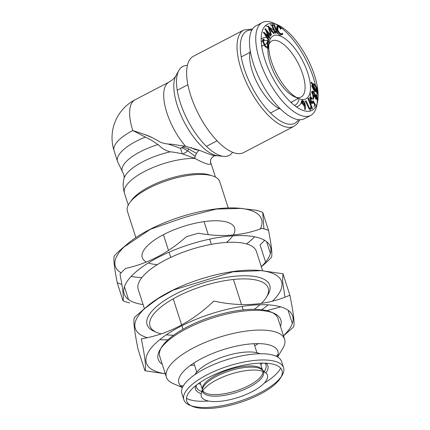 <?xml version="1.0" encoding="UTF-8"?>
<svg xmlns="http://www.w3.org/2000/svg" width="430" height="430" viewBox="0 0 430 430"><rect width="100%" height="100%" fill="white"/><g stroke="black" fill="none" stroke-linecap="round" stroke-linejoin="round"><path stroke-width="0.64" d="M191.13 147.495A31.616 12.948 62.5 0 0 198.569 149.963M268.863 44.639A31.616 12.948 -117.5 0 1 271.9 40.936A31.616 12.948 -117.5 0 1 302.747 74.282A31.616 12.948 -117.5 0 1 301.124 97.013A31.616 12.948 -117.5 0 1 296.351 97.373M298.522 98.481A35.497 14.539 -117.5 0 1 276.759 74.057A35.497 14.539 -117.5 0 1 269.201 42.231A35.497 14.539 -117.5 0 1 286.45 39.743A35.497 14.539 -117.5 0 1 307.875 73.294A35.497 14.539 -117.5 0 1 298.522 98.481L294.416 96.712A31.616 12.948 -117.5 0 1 275.549 75.943A31.616 12.948 -117.5 0 1 268.083 47.923M272.942 24.548L270.104 25.058L272.314 24.875L272.668 25.687L273.297 25.359L272.942 24.548L272.314 24.875M271.771 25.762L275.06 33.32L275.689 32.992L272.4 25.434L271.771 25.762M274.421 24.682L273.351 24.945L273.792 25.005L276.963 33.357L277.587 33.035L274.421 24.682L273.792 25.005M277.527 25.929L277.216 29.122L276.592 29.45L276.898 26.257L277.527 25.929L278.645 25.993L281.295 28.616L280.425 29.272L281.295 28.616M277.259 26.16L278.78 26.762M278.855 26.821L280.666 28.944M276.942 27.735L278.011 26.767L278.882 26.805L277.737 27.009M277.001 29.235L277.13 29.74C277.882 31.97 278.941 33.438 280.312 34.137L281.188 34.185L282.279 33.191L282.806 33.841L282.268 34.636L280.5 34.895L282.268 34.636M281.462 33.932L282.279 33.191M281.892 33.814L282.177 34.169L281.924 34.733M317.308 93.724L317.931 93.396L317.308 93.724L316.604 92.482L316.958 90.719C316.604 88.311 315.539 86.253 313.766 84.549L311.825 83.925L311.04 82.522L311.669 82.194L312.454 83.597L311.825 83.925M316.969 98.078L316.888 98.991M317.259 98.965L316.63 99.287L315.346 98.669L315.975 98.341L317.259 98.965L317.598 98.341L316.969 98.669M314.937 96.223L313.395 95.68L312.766 96.008L314.179 96.637L314.663 96.368M312.341 91.047L311.341 92.17L312.341 91.047L313.841 91.81L313.411 92.031M312.094 91.348L312.911 91.821M313.212 92.138L314.523 94.896L315.781 95.39M316.071 95.766L316.926 97.798M313.932 97.336L313.497 96.755L312.873 97.083L313.303 97.664L312.728 99.411L313.357 99.083L313.932 97.336L313.303 97.664M313.459 102.706L314.851 105.259L313.846 106.807L315.48 104.931L313.233 100.808L312.605 101.136L313.287 102.383M312.889 103.06L313.594 102.222L312.965 102.55L312.787 103.114C312.244 103.689 311.465 103.238 310.449 101.749L311.073 101.426C312.094 102.91 312.873 103.361 313.416 102.786L312.562 103.334M310.143 97.497L309.519 97.82L310.143 97.497C310.589 96.96 311.266 97.277 312.175 98.443L311.938 98.809L310.594 98.228L311.331 101.088C312.072 102.157 312.631 102.453 313.002 101.985L312.567 102.211M310.03 97.556L310.922 98.051M311.938 98.809L311.309 99.136L310.508 98.422M309.965 98.556L310.734 98.094L309.965 98.556L310.804 101.566M311.976 102.544L313.002 101.985M312.47 108.478L308.568 98.153L307.939 98.481L311.841 108.806L311.519 109.037L312.47 108.478L311.841 108.806M310.197 108.215L309.595 108.344L306.085 100.781L305.08 101.195L305.456 101.109L308.966 108.672L309.573 108.543L309.724 109.413L310.347 109.086L310.197 108.215L309.573 108.543M304.601 104.78L304.741 109.596L305.37 109.268L305.332 105.732L304.703 106.059M304.155 105.887L303.757 105.963M301.634 100.991L302.65 100.615C301.844 100.598 301.693 101.372 302.199 102.942L301.57 103.27C301.065 101.7 301.215 100.926 302.021 100.942L302.849 101.415M302.005 100.942L302.65 100.615C303.532 100.905 304.3 101.829 304.945 103.394L304.596 103.576M302.887 101.448L304.22 103.485M314.55 75.476A48.493 19.861 -117.5 0 1 317.582 101.641A48.493 19.861 -117.5 0 1 272.039 76.519A48.493 19.861 -117.5 0 1 277.527 24.795A48.493 19.861 -117.5 0 1 314.55 75.476M271.652 31.186L273.544 33.513L274.173 33.191L268.309 25.988L267.68 26.316L268.949 27.869M269.416 28.445L271.636 31.17M273.544 33.513L274.173 33.191M269.868 32.223L271.889 31.041L269.868 32.223L270.701 35.271M268.9 39.78L265.396 34.126L264.772 34.454L268.272 40.108L268.094 40.517L268.9 39.78L268.272 40.108M265.751 34.696L268.234 36.829L268.863 36.502L263.902 32.245L263.273 32.572L265.202 34.228M267.304 32.164L270.212 35.771L270.024 36.184L270.841 35.443L265.455 28.767L264.826 29.095L266.53 31.207M268.546 36.668L269.132 38.189L269.803 37.759L266.81 31.062L266.181 31.39L268.223 35.953M267.911 41.936L267.39 41.871L267.911 41.936L267.524 40.936L267.003 40.877L268.153 40.608L268.54 41.608L267.39 41.871M262.794 39.485L263.875 39.071L262.827 40.904L262.198 41.232L263.251 39.399L263.558 40.146M263.144 39.399L263.875 39.071L264.219 39.904L263.59 40.232M262.811 40.909L262.735 41.721L265.154 46.805L266.885 47.488L267.514 47.16L265.783 46.478L263.359 41.398L264.219 39.904L262.827 40.855M267.154 47.241L267.379 46.058L268.008 45.73L267.514 47.16M267.659 48.106L267.035 48.434L267.944 48.02L268.519 46.252L267.347 42.339L266.718 42.667L267.825 45.822M267.895 46.687L267.541 48.165M263.359 41.398L262.735 41.721M265.783 46.478L265.154 46.805M268.519 46.252L267.933 46.553M267.627 40.549L268.153 40.608L267.003 40.877M268.261 41.753L268.54 41.608L268.019 41.549M270.841 35.443L270.212 35.771M269.803 37.759L269.18 38.082M270.497 31.895L271.427 34.878L270.798 35.206M271.427 34.878L270.712 35.287M269.196 27.735L270.223 31.024L269.594 31.352L268.567 28.063L269.196 27.735M278.011 26.767L277.758 29.412C278.511 31.643 279.57 33.11 280.935 33.809L281.817 33.857M277.758 29.412L277.13 29.74M280.935 33.809L280.312 34.137M282.806 33.841L282.177 34.169M278.645 25.993L278.017 26.321M312.454 83.597L314.389 84.221L313.766 84.549M314.389 84.221C316.168 85.925 317.233 87.983 317.587 90.391L316.958 90.719M317.587 90.391L317.233 92.154L316.604 92.482M317.233 92.154L317.931 93.396M314.991 90.923L316.469 91.499L315.84 91.826L314.362 91.251L311.777 86.269L312.406 85.941L314.991 90.923L314.362 91.251M311.777 86.269L312.003 84.979L312.631 84.651L312.406 85.941M312.32 84.812L312.911 84.414L316.765 91.31L316.34 91.531M312.454 85.049L316.077 91.531M313.841 91.81L315.147 94.568L314.523 94.896M315.147 94.568L316.41 95.068L315.948 95.304M316.41 95.068L317.598 98.341M312.519 92.203L313.121 92.681L313.75 92.353L312.76 91.859L312.476 92.434L313.454 95.105L314.518 95.589L314.771 95.1L314.11 95.6M315.265 95.605L315.706 95.96L316.335 95.632L315.254 95.648L316.071 97.798L317.077 97.718L316.437 98.115M316.158 98.534L317.077 97.718M316.071 97.798L315.443 98.126L314.631 95.976L315.469 95.256L314.636 96.374M312.476 92.434L311.847 92.762L313.201 95.782M313.454 95.105L312.83 95.433M313.663 95.96L314.518 95.589M312.76 91.859L311.847 92.762M315.443 98.126L315.792 98.432M312.175 98.443L311.798 98.637M311.331 101.088L310.707 101.415M315.48 104.931L314.851 105.259M306.085 100.781L305.456 101.109M309.595 108.344L308.966 108.672M304.784 105.56L304.386 105.635M304.945 103.394L305.332 105.732M301.925 101.894L302.93 101.421L302.639 103.012L304.483 104.893L303.596 105.248L301.925 103.082M303.596 105.248L304.22 104.925L304.515 103.334L303.886 103.662L304.064 104.877M302.93 101.421L302.51 101.641M302.639 103.012L302.01 103.34M279.661 26.639A52.369 21.452 -117.5 0 1 313.406 77.766A52.369 21.452 -117.5 0 1 315.534 85.457M315.986 87.526A52.369 21.452 -117.5 0 1 316.609 91.031M316.663 91.364A52.369 21.452 -117.5 0 1 316.781 92.208M316.878 92.966A52.369 21.452 -117.5 0 1 317.195 96.347M317.292 98.943A52.369 21.452 -117.5 0 1 317.055 103.684M317.582 101.641L316.679 106.022A52.369 21.452 -117.5 0 1 310.718 115.417A52.369 21.452 -117.5 0 1 267.492 78.889A52.369 21.452 -117.5 0 1 262.305 22.532A52.369 21.452 -117.5 0 1 273.421 23.027L277.527 24.795M275.549 24.058A52.369 21.452 -117.5 0 1 278.979 26.16M310.057 92.633A52.369 21.452 -117.5 0 1 310.718 97.234M310.847 98.637A52.369 21.452 -117.5 0 1 310.965 100.453M311.019 102.528A52.369 21.452 -117.5 0 1 310.976 104.528M310.858 106.199A52.369 21.452 -117.5 0 1 309.955 111.096M310.718 115.417L304.44 118.685A52.369 21.452 -117.5 0 1 261.214 82.162A52.369 21.452 -117.5 0 1 256.027 25.805L262.305 22.532M265.412 25.633A52.369 21.452 -117.5 0 1 267.976 26.671M269.502 27.45A52.369 21.452 -117.5 0 1 273.663 30.111M274.808 30.971A52.369 21.452 -117.5 0 1 276.608 32.433M277.414 33.126A52.369 21.452 -117.5 0 1 280.602 36.12M302.338 99.497A38.404 15.727 -117.5 0 1 302.01 100.792M301.355 102.55A38.404 15.727 -117.5 0 1 296.458 106.871M261.144 39.119A38.404 15.727 -117.5 0 1 266.632 37.464M267.541 37.587A38.404 15.727 -117.5 0 1 269.137 37.991M269.373 38.066A38.404 15.727 -117.5 0 1 270.556 38.517M299.14 98.733A36.077 14.776 -117.5 0 1 295.028 105.221A36.077 14.776 -117.5 0 1 294.534 105.447M261.209 41.506A36.077 14.776 -117.5 0 1 261.676 41.237A36.077 14.776 -117.5 0 1 262.198 40.995M263.423 40.635A36.077 14.776 -117.5 0 1 267.025 40.796M267.116 40.818A36.077 14.776 -117.5 0 1 267.514 40.92M268.497 41.242A36.077 14.776 -117.5 0 1 269.352 41.581M250.233 50.799A36.077 14.776 62.5 0 0 252.292 71.1A36.077 14.776 62.5 0 0 280.634 109.123M291.551 102.926A36.077 14.776 62.5 0 0 291.744 101.899M262.52 45.827A36.077 14.776 62.5 0 0 261.564 45.403M243.837 29.976L193.435 56.244A54.309 22.242 62.5 0 0 190.646 95.293A54.309 22.242 62.5 0 0 243.638 152.564L294.039 126.296A54.309 22.242 -117.5 0 1 241.047 69.02A54.309 22.242 -117.5 0 1 243.837 29.976L252.523 28.998M232.592 152.258A50.154 20.543 -117.5 0 1 223.648 156.364A50.154 20.543 -117.5 0 1 180.229 102.533A50.154 20.543 -117.5 0 1 178.875 70.456A50.154 20.543 -117.5 0 1 187.362 65.473M215.091 155.784C214.586 155.488 213.404 156.235 211.544 158.014A6.208 6.16 -145.6 0 0 211.538 158.025C210.458 159.734 210.259 161.503 210.947 163.341L210.85 163.631C210.05 165.464 204.707 163.717 194.817 158.391L183.352 154.171C181.815 153.601 172.484 151.785 170.087 151.865C165.722 150.414 164.292 149.538 161.228 147.511L158.003 144.544L151.758 140.416L132.795 130.516L146.2 135.02C150.667 136.681 155.182 138.981 159.761 141.905C163.303 143.426 167.093 144.174 171.135 144.147L185.642 146.318L199.31 150.247C210.356 154.773 215.699 156.515 215.333 155.488M178.875 70.456L176.015 75.562A46.827 19.178 62.5 0 0 197.886 142.351A46.827 19.178 62.5 0 0 217.822 155.778L215.167 155.778M211.538 158.025A6.208 6.16 -145.6 0 0 210.85 163.631A45.773 16.125 162.2 0 1 211.608 165.163L215.435 177.079M196.478 153.408L188.679 148.904A6.208 4.214 113.9 0 0 187.878 150.908L195.198 156.38M188.679 148.904L183.003 146.985M181.82 147.603L187.878 150.908A42.672 15.034 162.2 0 1 182.847 154.037M199.31 150.247A6.208 2.757 -64.5 0 0 194.817 158.391A45.773 16.125 162.2 0 0 146.49 170.474A45.773 16.125 162.2 0 0 124.437 193.151L128.264 205.067M228.201 207.959L219.741 181.616A48.493 17.082 162.2 0 0 168.35 180.175A48.493 17.082 162.2 0 0 127.404 211.264L135.858 237.602M226.492 242.429A48.493 17.082 162.2 0 0 232.754 235.823M233.253 235.033A48.493 17.082 162.2 0 0 234.613 227.938A48.493 17.082 162.2 0 0 183.223 226.497A48.493 17.082 162.2 0 0 142.276 257.586A48.493 17.082 162.2 0 0 146.388 262.015M148.382 262.913A48.493 17.082 162.2 0 0 157.315 264.638M246.567 243.944A76.809 27.058 162.2 0 0 254.592 236.774M260.284 228.943A76.809 27.058 162.2 0 0 239.945 208.287M263.918 228.846L262.757 212.415A86.118 30.336 162.2 0 0 256.156 210.259L238.505 208.158A76.809 27.058 162.2 0 0 127.597 243.767L119.9 250.292A86.118 30.336 162.2 0 0 114.203 256.06C113.343 259.096 114.342 267.971 117.207 282.687A86.118 30.336 162.2 0 0 121.846 284.332M125.689 245.428A76.809 27.058 162.2 0 0 121.126 272.867M131.177 276.399A76.809 27.058 162.2 0 0 141.873 277.56M241.456 208.394L216.188 209.082L192.678 215.156A86.118 30.336 162.2 0 0 180.38 218.768L150.333 229.319L122.77 247.83M265.584 262.015L260.059 244.81A86.118 30.336 162.2 0 0 264.638 240.305M262.757 212.415L268.556 230.491A86.118 30.336 162.2 0 0 261.961 228.335C242.531 235.764 221.369 237.392 198.477 233.232A86.118 30.336 162.2 0 0 186.185 236.844C167.883 253.136 147.721 263.644 125.705 268.363A86.118 30.336 162.2 0 0 120.002 274.136C122.872 288.847 123.872 297.721 123.012 300.758A86.118 30.336 162.2 0 0 129.607 302.913M270.4 253.485L266.595 241.644M261.332 266.745L265.864 262.886A86.118 30.336 162.2 0 0 271.567 257.118C272.416 253.974 271.411 245.095 268.556 230.491M128.527 299.554L124.426 286.772M117.207 282.687L123.012 300.758M261.295 266.616A76.809 27.058 162.2 0 0 234.957 235.699A76.809 27.058 162.2 0 0 134.821 272.856A76.809 27.058 162.2 0 0 143.099 304.564M262.612 270.728L256.42 251.442A62.071 21.865 162.2 0 0 190.641 249.594A62.071 21.865 162.2 0 0 138.224 289.39L144.41 308.654M161.137 333.868A62.071 21.865 -17.8 0 1 156.853 332.471A62.071 21.865 -17.8 0 1 149.989 326.031A62.071 21.865 -17.8 0 1 177.214 296.641A62.071 21.865 -17.8 0 1 268.186 288.084A62.071 21.865 -17.8 0 1 266.353 297.313A62.071 21.865 -17.8 0 1 261.332 303.456M259.989 304.725A62.071 21.865 -17.8 0 1 254.323 309.31M173.618 335.223A62.071 21.865 -17.8 0 1 166.346 334.793M266.353 297.313L267.836 294.878A64.398 22.688 162.2 0 0 245.234 275.759A64.398 22.688 162.2 0 0 175.354 294.174A64.398 22.688 162.2 0 0 154.23 331.353L156.853 332.471M261.596 309.74A76.809 27.058 162.2 0 0 268.202 304.854M272.378 301.199A76.809 27.058 162.2 0 0 260.252 270.54M261.435 270.615L258.478 270.384A76.809 27.058 162.2 0 0 147.576 305.988L134.456 317.426C133.047 319.931 134.251 330.568 138.057 349.332L144.937 370.751C146.34 368.247 145.136 357.61 141.33 338.845C168.092 334.363 192.253 321.769 213.807 301.07C241.714 307.224 267.073 305.268 289.885 295.2C293.685 313.921 294.889 324.553 293.486 327.106L283.531 335.878M145.765 307.563A76.809 27.058 162.2 0 0 147.205 337.658M159.734 339.678A76.809 27.058 162.2 0 0 167.953 339.808M266.804 310.664L280.736 306.875M284.966 297.168L282.585 281.075L283.004 273.781L261.435 270.631L232.915 271.808L173.462 290.019L157.6 298.904L142.749 310.051M283.004 273.781L289.885 295.2M288.073 310.24L292.319 323.478M166.077 373.885L144.937 370.751M283.488 335.755A76.809 27.058 162.2 0 0 282.349 307.396A76.809 27.058 162.2 0 0 216.43 312.191A76.809 27.058 162.2 0 0 151.537 347.607A76.809 27.058 162.2 0 0 165.297 373.702M280.462 326.332A64.398 22.688 162.2 0 0 273.711 313.18A64.398 22.688 162.2 0 0 212.587 317.953A64.398 22.688 162.2 0 0 160.105 349.654A64.398 22.688 162.2 0 0 162.271 364.28M254.71 345.725A62.071 21.865 162.2 0 0 258.274 343.618M277.613 356.986L282.779 348.477A62.071 21.865 162.2 0 0 284.612 339.243L277.952 318.501A62.071 21.865 162.2 0 0 272.335 312.642M273.711 313.18L271.088 312.062A62.071 21.865 162.2 0 0 212.167 316.657A62.071 21.865 162.2 0 0 161.589 347.22L160.105 349.654M160.911 348.418A62.071 21.865 162.2 0 0 159.756 356.448L166.415 377.191A62.071 21.865 162.2 0 0 173.279 383.63L182.433 387.543M190.377 365.419A62.071 21.865 162.2 0 0 194.505 365.059M276.076 356.19A62.071 21.865 162.2 0 0 278.162 354.212M284.612 339.243A62.071 21.865 162.2 0 0 218.827 337.399A62.071 21.865 162.2 0 0 166.415 377.191M180.374 385.608A62.071 21.865 162.2 0 0 183.223 386.006M277.452 356.895A51.982 18.313 162.2 0 0 222.799 349.767A51.982 18.313 162.2 0 0 182.508 387.376M200.67 384.269A36.464 12.846 -17.8 0 1 198.466 383.576M194.957 374.6A36.464 12.846 -17.8 0 1 224.89 356.276A36.464 12.846 -17.8 0 1 259.892 353.75M262.268 363.092A36.464 12.846 -17.8 0 1 260.876 364.941M201.837 391.526A36.464 12.846 -17.8 0 1 196.542 387.274A36.464 12.846 -17.8 0 1 196.365 385.135M264.885 363.14A36.464 12.846 -17.8 0 1 265.982 364.979A36.464 12.846 -17.8 0 1 264.154 371.515M265.89 363.189A38.017 13.395 -17.8 0 1 265.831 372.923A34.717 12.234 -17.8 0 1 252.2 391.633A34.717 12.234 -17.8 0 1 216.817 401.523A34.717 12.234 -17.8 0 1 201.288 393.633A38.017 13.395 -17.8 0 1 195.575 385.764M208.539 401.018A52.369 18.447 -17.8 0 1 186.453 398.395M192.258 406.296L189.63 405.173A52.369 18.447 -17.8 0 1 183.841 399.739L181.842 393.52A52.369 18.447 -17.8 0 1 226.067 359.942A52.369 18.447 -17.8 0 1 281.569 361.501L283.569 367.72A52.369 18.447 -17.8 0 1 282.021 375.508L280.543 377.948A50.041 17.63 -17.8 0 1 260.069 394.202A50.041 17.63 -17.8 0 1 192.258 406.296A50.041 17.63 -17.8 0 1 228.98 369.021A50.041 17.63 -17.8 0 1 280.543 377.948M280.661 368.15A52.369 18.447 -17.8 0 1 264.235 383.141M281.198 376.755A52.369 18.447 -17.8 0 1 260.596 392.52A52.369 18.447 -17.8 0 1 191.027 405.71M183.841 399.739A52.369 18.447 -17.8 0 1 228.067 366.166A52.369 18.447 -17.8 0 1 283.569 367.72M201.288 393.633A34.717 12.234 -17.8 0 1 230.63 374.159A34.717 12.234 -17.8 0 1 265.826 372.912L262.058 369.762A32.03 11.282 -17.8 0 0 229.588 370.913A32.03 11.282 -17.8 0 0 202.519 388.881L201.288 393.633M167.764 143.905L180.487 148.296L184.706 146.098M144.856 134.569L152.645 137.837M298.603 119.658A51.982 21.29 -117.5 0 1 272.023 114.531A51.982 21.29 -117.5 0 1 244.127 68.429A51.982 21.29 -117.5 0 1 251.889 30.035M185.642 146.318A42.672 17.48 -117.5 0 1 165.572 108.306A42.672 17.48 -117.5 0 1 169.049 82.076L134.982 99.835A42.672 42.672 0 0 0 114.074 150.72L117.519 161.438A42.672 15.034 162.2 0 1 145.404 137.025M134.982 99.835A42.672 17.48 -117.5 0 0 132.795 130.516A42.672 15.034 162.2 0 0 114.074 150.72M158.003 144.544A41.215 14.518 162.2 0 0 122.819 172.559L117.519 161.438M194.15 158.1A41.215 14.518 162.2 0 0 194.946 157.412M170.087 151.865A42.747 15.061 162.2 0 0 123.99 178.638C122.786 183.481 122.937 188.319 124.437 193.151M211.243 175.542A45.773 16.125 162.2 0 0 167.974 179.014A45.773 16.125 162.2 0 0 130.779 201.374M263.402 371.509A32.03 11.282 -17.8 0 1 249.486 387.032A32.03 11.282 -17.8 0 1 202.444 391.085M262.854 371.3A31.616 11.137 -17.8 0 1 248.83 385.581A31.616 11.137 -17.8 0 1 202.767 390.59M202.369 389.456A31.616 11.137 -17.8 0 1 229.19 369.671A31.616 11.137 -17.8 0 1 262.515 370.144M269.175 42.355L267.729 43.113M267.1 43.441L264.477 44.806M263.848 45.134L261.682 46.263M249.894 52.406L241.219 56.927M187.883 84.726L177.23 90.284M298.404 98.432L290.911 102.335M279.124 108.478L270.449 112.999M217.112 140.798L206.454 146.356M268.481 45.725L269.201 42.231M267.094 40.71L267.718 40.382M267.825 42.097L268.454 41.769M304.128 105.904L304.757 105.576M299.812 119.733L297.275 123.77L294.039 126.296M217.822 155.778L223.648 156.364M176.015 75.562C174.87 77.846 172.548 80.018 169.049 82.076M210.947 163.341L211.608 165.163M262.558 370.182L260.295 363.13M256.963 352.75L254.055 343.699M243.203 309.896L242.085 306.407M241.493 304.558L233.436 279.473M202.358 389.515L200.09 382.458M196.757 372.079L193.855 363.027M182.997 329.224L181.879 325.736M181.648 325.01L173.231 298.807M163.438 234.678L168.495 250.416M169.06 252.19L170.731 257.387M180.519 148.28L182.325 153.902M204.067 221.633L208.238 234.624M209.689 239.144L211.361 244.342M122.819 172.559C123.383 172.973 124.582 176.305 123.99 178.638"/></g></svg>
